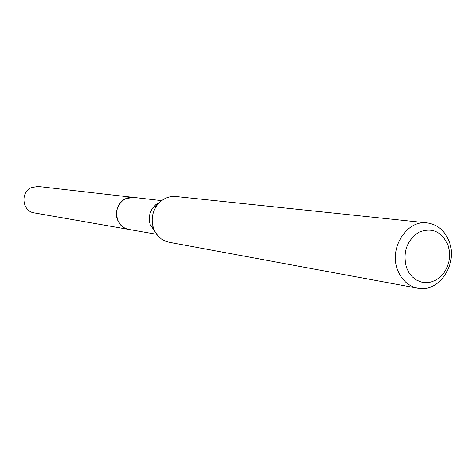 <?xml version="1.0" encoding="UTF-8"?>
<svg xmlns="http://www.w3.org/2000/svg" width="475" height="475" viewBox="0 0 475 475"><rect width="100%" height="100%" fill="white"/><g stroke="black" fill="none" stroke-linecap="round" stroke-linejoin="round"><path stroke-width="0.71" d="M156.744 234.312L128.832 229.437C123.678 228.368 119.979 225.292 117.729 220.21C112.866 209.451 122.437 195.664 133.463 197.422L161.613 200.652M129.265 229.508C123.904 228.564 120.056 225.465 117.723 220.21C112.759 209.267 122.746 195.314 133.903 197.469M155.254 232.032L150.254 224.74C148.384 218.767 149.192 213.186 152.677 207.997L155.77 204.707L159.535 202.415M417.751 288.206L169.343 242.309C162.171 240.76 157.017 236.396 153.894 229.211L153.508 228.19C150.985 220.139 152.071 212.61 156.774 205.61C161.833 199.025 168.233 196.009 175.964 196.555L427.191 222.912C437.641 224.473 445.004 230.791 449.279 241.864C458.114 264.231 438.734 293.051 417.751 288.206C408.328 286.152 401.607 280.024 397.587 269.83C388.793 248.081 406.873 219.741 427.191 222.912M447.99 245.106L449.338 250.681L449.599 256.524L448.75 262.36L446.838 267.888L443.959 272.846L440.242 276.99L435.878 280.108L431.068 282.037L426.063 282.684L421.111 282.013L416.45 280.042L412.33 276.866L408.951 272.644L406.499 267.585C402.622 252.308 406.725 240.528 418.808 232.239C431.918 227.115 441.643 231.408 447.99 245.106M129.449 229.544L34.248 212.901C22.171 211.434 20.021 192.167 31.451 187.56L38.065 186.479L134.087 197.493M128.82 229.449C114.594 227.745 112.147 204.375 125.655 198.74L133.457 197.404M150.254 224.74L153.508 228.19M152.677 207.997L156.774 205.61"/></g></svg>
